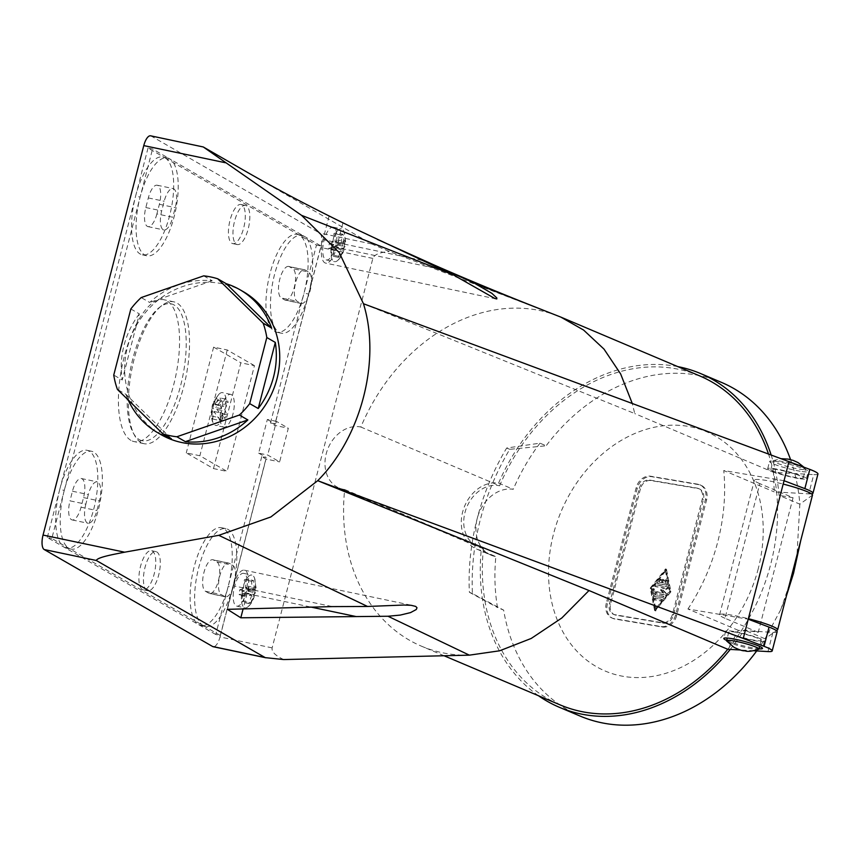 <?xml version="1.0" encoding="UTF-8"?>
<svg xmlns="http://www.w3.org/2000/svg" width="861" height="861" viewBox="0 0 861 861"><rect width="100%" height="100%" fill="white"/><g stroke="black" fill="none" stroke-linecap="round" stroke-linejoin="round"><path stroke-width="0.65" stroke-dasharray="4.3 3.23" d="M85.842 504.18A16.241 6.113 101.9 0 0 88.037 523.262A16.241 6.113 101.9 0 0 96.906 510.551L99.392 500.93A16.241 6.113 101.9 0 0 97.196 481.848A16.241 6.113 101.9 0 0 88.328 494.569L85.842 504.18L69.978 500.854A16.241 6.113 101.9 0 0 72.173 519.936A16.241 6.113 101.9 0 0 81.042 507.215L83.528 497.604A16.241 6.113 101.9 0 0 81.332 478.522A16.241 6.113 101.9 0 0 72.464 491.233L69.978 500.854M276.413 421.373L267.351 419.479L258.644 453.134L267.706 455.038L279.621 461.894L288.317 428.24L276.413 421.373L267.706 455.038M243.34 291.685A82.473 75.843 -60.1 0 0 182.564 286.605A82.473 75.843 -60.1 0 0 125.534 356.755A82.473 75.843 -60.1 0 0 161.039 434.644M558.014 315.955L389.237 251.466L371.715 243.943L243.491 170.123M377.409 239.423L358.273 230.264M444.072 655.759L421.524 646.213A178.69 141.333 -67.1 0 1 344.691 489.5A32.492 25.701 112.9 0 1 339.137 488.026A32.492 25.701 112.9 0 1 327.266 450.325A32.492 25.701 112.9 0 1 360.845 427.034A178.69 141.333 -67.1 0 1 535.639 309.766A178.69 141.333 -67.1 0 1 557.164 315.621L547.65 311.886M421.524 646.213A178.69 141.333 -67.1 0 0 446.73 653.553A178.69 141.333 -67.1 0 0 469.353 655.156M283.7 659.558C275.283 655.587 271.43 651.691 272.13 647.881L372.856 258.418C374.094 254.695 379.561 252.381 389.237 251.466M363.46 303.739L634.761 413.581L632.232 403.368M699.627 375.859A178.69 141.333 -67.1 0 0 674.411 368.519A178.69 141.333 -67.1 0 0 499.606 485.787L360.845 427.034M344.691 489.5L483.451 548.253A32.492 25.701 112.9 0 1 477.898 546.767A32.492 25.701 112.9 0 1 466.038 509.077A32.492 25.701 112.9 0 1 499.606 485.787M800.181 471.247A19.997 2.26 14.5 0 1 779.808 466.221A19.997 2.26 14.5 0 1 769.562 461.474A19.997 2.26 14.5 0 1 777.644 461.711A19.997 2.26 14.5 0 1 798.018 466.748A19.997 2.26 14.5 0 1 808.275 471.484A19.997 2.26 14.5 0 1 800.181 471.247M817.95 473.991A29.995 3.39 14.5 0 1 813.742 474.626L808.759 493.859L774.211 491.889L773.522 472.334L813.742 474.626M777.16 631.705A29.995 3.39 14.5 0 1 772.952 632.34L738.404 630.37L727.771 649.28A178.69 141.333 -67.1 0 0 773.522 472.334L634.761 413.581M738.404 630.37L687.939 609.007L748.231 619.199M798.319 478.468A19.997 2.26 14.5 0 1 777.946 473.432A19.997 2.26 14.5 0 1 767.689 468.685A19.997 2.26 14.5 0 1 775.783 468.922A19.997 2.26 14.5 0 1 796.156 473.959A19.997 2.26 14.5 0 1 806.402 478.705A19.997 2.26 14.5 0 1 798.319 478.468M811.449 493.859A29.995 3.39 14.5 0 1 808.759 493.859M784.048 480.718L723.757 470.526L774.211 491.889M753.902 650.765L740.503 650.001M726.63 640.423A19.997 2.26 -165.5 0 0 754.419 648.193A19.997 2.26 -165.5 0 0 759.058 648.807M733.755 631.447A19.997 2.26 -165.5 0 0 725.662 631.21A19.997 2.26 -165.5 0 0 735.918 635.945A19.997 2.26 -165.5 0 0 756.281 640.982A19.997 2.26 -165.5 0 0 764.374 641.219A19.997 2.26 -165.5 0 0 754.128 636.483A19.997 2.26 -165.5 0 0 733.755 631.447M750.717 639.497A16.746 1.894 -165.5 0 0 761.232 640.401A16.746 1.894 -165.5 0 0 739.319 632.932A16.746 1.894 -165.5 0 0 728.804 632.017A16.746 1.894 -165.5 0 0 750.717 639.497M781.347 470.407A16.746 1.894 14.5 0 1 803.259 477.887A16.746 1.894 14.5 0 1 792.755 476.972A16.746 1.894 14.5 0 1 770.843 469.503A16.746 1.894 14.5 0 1 781.347 470.407M687.939 609.007A178.69 141.333 -67.1 0 0 723.757 470.526M150.589 135.812A12.495 4.703 -78.1 0 1 151.138 136.027L319.592 233.008A12.495 4.703 101.9 0 1 320.733 247.473L274.724 425.377L288.317 428.24M342.829 223.343L336.586 247.473A19.997 7.523 -78.1 0 1 325.673 263.122A19.997 7.523 -78.1 0 1 322.972 239.638L329.053 216.133M323.004 245.977A16.746 6.296 101.9 0 0 326.341 259.947A16.746 6.296 101.9 0 0 336.565 241.134A16.746 6.296 101.9 0 0 333.218 227.164A16.746 6.296 101.9 0 0 323.004 245.977M227.369 609.33L233.439 585.824L332.411 606.607M233.439 585.824A19.997 7.523 101.9 0 1 244.352 570.176A19.997 7.523 101.9 0 1 247.053 593.67L243.136 608.813M233.471 592.174A16.746 6.296 101.9 0 0 236.807 606.133A16.746 6.296 101.9 0 0 247.032 587.32A16.746 6.296 101.9 0 0 243.685 573.361A16.746 6.296 101.9 0 0 233.471 592.174M47.301 537.512L59.743 489.435L64.274 490.383L51.832 538.459L203.271 625.646L198.74 624.699L47.301 537.512L51.832 538.459M64.317 547.305A49.981 18.802 101.9 0 0 66.491 548.145A49.981 18.802 101.9 0 0 94.495 506.064A49.981 18.802 101.9 0 0 89.189 451.142A49.981 18.802 101.9 0 0 87.026 450.303A49.981 18.802 101.9 0 0 59.743 489.435A49.981 18.802 101.9 0 0 64.317 547.305L68.848 548.263A49.981 18.802 101.9 0 0 71.022 549.092A49.981 18.802 101.9 0 0 99.026 507.021A49.981 18.802 101.9 0 0 93.72 452.1A49.981 18.802 101.9 0 0 91.557 451.261A49.981 18.802 101.9 0 0 64.274 490.383A49.981 18.802 101.9 0 0 68.848 548.263M270.472 422.934L316.482 245.03L165.043 157.843L169.574 158.79A49.981 18.802 -78.1 0 1 174.88 213.722A49.981 18.802 -78.1 0 1 146.876 255.792A49.981 18.802 -78.1 0 1 144.702 254.953A49.981 18.802 -78.1 0 1 140.128 197.083A49.981 18.802 -78.1 0 1 167.411 157.961A49.981 18.802 -78.1 0 1 169.574 158.79L303.998 236.183A49.981 18.802 101.9 0 0 301.834 235.344A49.981 18.802 101.9 0 0 273.163 280.406A49.981 18.802 101.9 0 0 281.289 333.185A49.981 18.802 101.9 0 0 308.582 294.064L275.003 423.881L270.472 422.934L274.724 425.377M59.743 489.435L135.597 196.125A49.981 18.802 -78.1 0 1 162.88 157.003A49.981 18.802 -78.1 0 1 165.043 157.843L148.027 148.049L152.558 148.996L169.574 158.79M267.351 419.479L275.003 423.881M258.644 453.134L266.297 457.535L261.766 456.588L266.017 459.042L279.621 461.894M272.13 647.881L220.007 636.946A12.495 4.703 -78.1 0 1 213.194 646.719M215.756 634.492L198.74 624.699A49.981 18.802 -78.1 0 1 193.434 569.778A49.981 18.802 -78.1 0 1 221.449 527.696A49.981 18.802 -78.1 0 1 228.187 586.416L215.756 634.492L220.287 635.45L232.728 587.363L228.187 586.416A49.981 18.802 -78.1 0 1 200.904 625.538A49.981 18.802 -78.1 0 1 198.74 624.699M261.766 456.588L228.187 586.416M220.007 636.946L266.017 459.042M148.027 148.049L135.597 196.125L140.128 197.083L152.558 148.996M232.728 587.363A49.981 18.802 -78.1 0 1 205.445 626.485A49.981 18.802 -78.1 0 1 203.271 625.646A49.981 18.802 -78.1 0 1 197.965 570.725A49.981 18.802 -78.1 0 1 225.98 528.654A49.981 18.802 -78.1 0 1 232.728 587.363L266.297 457.535M208.836 593.218L205.435 591.259A16.241 6.113 -78.1 0 1 203.713 573.415A16.241 6.113 -78.1 0 1 212.807 559.736A16.241 6.113 -78.1 0 1 213.517 560.005L216.918 561.964A16.241 6.113 -78.1 0 1 218.64 579.819A16.241 6.113 -78.1 0 1 209.546 593.498A16.241 6.113 -78.1 0 1 208.836 593.218L224.699 596.555L221.299 594.596A16.241 6.113 -78.1 0 1 219.577 576.741A16.241 6.113 -78.1 0 1 228.671 563.072A16.241 6.113 -78.1 0 1 229.381 563.342L232.782 565.3A16.241 6.113 -78.1 0 1 234.504 583.145A16.241 6.113 -78.1 0 1 225.399 596.824A16.241 6.113 -78.1 0 1 224.699 596.555M203.271 625.646L220.287 635.45M246.375 205.768A19.997 7.523 101.9 0 0 245.503 205.435A19.997 7.523 101.9 0 0 234.3 222.267A19.997 7.523 101.9 0 0 236.431 244.233A19.997 7.523 101.9 0 0 237.292 244.567A19.997 7.523 101.9 0 0 248.495 227.734A19.997 7.523 101.9 0 0 246.375 205.768M130.958 440.391A72.475 27.272 -78.1 0 1 124.318 356.465A72.475 27.272 -78.1 0 1 163.881 299.736A72.475 27.272 -78.1 0 1 167.023 300.952A72.475 27.272 -78.1 0 1 174.718 380.594A72.475 27.272 -78.1 0 1 134.101 441.596A72.475 27.272 -78.1 0 1 130.958 440.391M213.496 468.578L240.854 362.793L254.447 365.645L227.1 471.43L199.87 455.749L186.277 452.897L213.496 468.578L227.1 471.43M254.447 365.645L227.229 349.975L213.625 347.123L240.854 362.793M213.625 347.123L186.277 452.897M146.897 590.431A19.997 7.523 -78.1 0 1 144.766 568.454A19.997 7.523 -78.1 0 1 155.97 551.632A19.997 7.523 -78.1 0 1 156.842 551.966A19.997 7.523 -78.1 0 1 158.962 573.932A19.997 7.523 -78.1 0 1 147.758 590.764A19.997 7.523 -78.1 0 1 146.897 590.431M64.274 490.383L140.128 197.083M241.844 204.821A19.997 7.523 101.9 0 0 240.972 204.487A19.997 7.523 101.9 0 0 229.769 221.309A19.997 7.523 101.9 0 0 231.889 243.286A19.997 7.523 101.9 0 0 232.761 243.62A19.997 7.523 101.9 0 0 243.964 226.787A19.997 7.523 101.9 0 0 241.844 204.821M140.935 442.479A72.475 27.272 -78.1 0 1 134.52 435.311A72.475 27.272 -78.1 0 1 132.271 367.163A72.475 27.272 -78.1 0 1 161.728 305.666A72.475 27.272 -78.1 0 1 173.847 301.834A72.475 27.272 -78.1 0 1 176.989 303.04A72.475 27.272 -78.1 0 1 184.684 382.682A72.475 27.272 -78.1 0 1 144.067 443.695A72.475 27.272 -78.1 0 1 140.935 442.479M139.288 439.605A69.978 26.325 101.9 0 0 180.519 385.997A69.978 26.325 101.9 0 0 174.105 304.977A69.978 26.325 101.9 0 0 159.371 307.506A69.978 26.325 101.9 0 0 130.926 366.883A69.978 26.325 101.9 0 0 133.1 432.674A69.978 26.325 101.9 0 0 139.288 439.605M227.229 349.975L199.87 455.749M223.838 400.968A16.746 6.296 -78.1 0 1 230.683 394.36A16.746 6.296 -78.1 0 1 234.31 403.938A16.746 6.296 -78.1 0 1 230.651 420.534A16.746 6.296 -78.1 0 1 223.806 427.131A16.746 6.296 -78.1 0 1 220.19 417.563A16.746 6.296 -78.1 0 1 223.838 400.968M225.27 395.823A16.746 6.296 -78.1 0 1 222.493 418.823A16.746 6.296 -78.1 0 1 215.648 425.42A16.746 6.296 -78.1 0 1 212.925 422.32A16.746 6.296 -78.1 0 1 212.904 422.245A16.746 6.296 -78.1 0 1 215.68 399.256A16.746 6.296 -78.1 0 1 218.791 394.403A16.746 6.296 -78.1 0 1 222.525 392.648A16.746 6.296 -78.1 0 1 225.27 395.823M220.093 397.933L221.116 400.849L228.143 402.335L227.132 399.407L223.806 406.51L221.977 401.248L220.136 405.197L221.966 410.449L212.958 408.566L213.097 403.723L214.637 401.484A16.413 6.178 -78.1 0 1 216.488 397.534L214.949 399.773L214.798 404.616L220.093 397.933L227.132 399.407M218.791 394.403L214.949 399.773M212.925 422.32L212.871 422.148C210.644 419.662 211.688 404.315 213.001 403.981L213.097 403.723M221.966 410.449L218.64 417.553L219.652 420.469L222.977 413.377L224.807 418.629L226.658 414.679L224.829 409.427L215.82 407.533L219.62 413.205L223.085 416.498A16.413 6.178 -78.1 0 1 221.234 420.437L217.779 417.154L213.969 411.483L212.624 418.995L211.602 416.078L212.958 408.566M220.136 405.197L215.605 404.25L217.446 400.3L221.977 401.248M215.605 404.25L214.637 401.484M224.829 409.427L228.143 402.335M226.658 414.679L222.127 413.732L220.276 417.671L224.807 418.629M222.127 413.732L223.085 416.498M221.116 400.849L215.82 407.533M214.798 404.616L223.806 406.51M221.234 420.437L220.276 417.671M213.969 411.483L222.977 413.377M211.602 416.078L218.64 417.553M212.624 418.995L219.652 420.469M216.488 397.534L217.446 400.3M142.366 589.473A19.997 7.523 -78.1 0 1 140.235 567.507A19.997 7.523 -78.1 0 1 151.439 550.674A19.997 7.523 -78.1 0 1 152.311 551.008A19.997 7.523 -78.1 0 1 154.431 572.985A19.997 7.523 -78.1 0 1 143.227 589.807A19.997 7.523 -78.1 0 1 142.366 589.473M308.582 294.064A49.981 18.802 101.9 0 0 303.998 236.183L321.013 245.977L308.582 294.064L304.041 293.106A49.981 18.802 101.9 0 0 299.467 235.225A49.981 18.802 101.9 0 0 297.303 234.396A49.981 18.802 101.9 0 0 268.621 279.448A49.981 18.802 101.9 0 0 276.758 332.228A49.981 18.802 101.9 0 0 304.041 293.106M303.998 236.183L299.467 235.225M304.525 269.762L288.661 266.436A16.241 6.113 101.9 0 1 289.371 266.706L292.772 268.664L308.636 272.001L305.235 270.031A16.241 6.113 101.9 0 0 304.525 269.762A16.241 6.113 101.9 0 0 295.42 283.441A16.241 6.113 101.9 0 0 297.153 301.285L300.554 303.244A16.241 6.113 101.9 0 0 301.253 303.524A16.241 6.113 101.9 0 0 310.358 289.845A16.241 6.113 101.9 0 0 308.636 272.001M288.661 266.436A16.241 6.113 101.9 0 0 279.567 280.105A16.241 6.113 101.9 0 0 281.289 297.96L297.153 301.285M301.253 303.524L285.389 300.188A16.241 6.113 101.9 0 1 284.69 299.919L281.289 297.96M285.389 300.188A16.241 6.113 101.9 0 0 294.494 286.519A16.241 6.113 101.9 0 0 292.772 268.664M316.482 245.03L321.013 245.977M165.043 157.843A49.981 18.802 -78.1 0 1 170.349 212.764A49.981 18.802 -78.1 0 1 142.334 254.845A49.981 18.802 -78.1 0 1 140.171 254.006A49.981 18.802 -78.1 0 1 135.597 196.125M156.896 213.915A16.241 6.113 -78.1 0 1 148.027 226.626A16.241 6.113 -78.1 0 1 145.832 207.544L148.318 197.933A16.241 6.113 -78.1 0 1 157.186 185.223A16.241 6.113 -78.1 0 1 159.382 204.305L156.896 213.915L172.76 217.241A16.241 6.113 -78.1 0 1 163.891 229.962A16.241 6.113 -78.1 0 1 161.696 210.88L164.182 201.259A16.241 6.113 -78.1 0 1 173.05 188.548A16.241 6.113 -78.1 0 1 175.246 207.63L172.76 217.241M774.104 461.851A16.746 1.894 14.5 0 1 773.081 460.85A16.746 1.894 14.5 0 1 773.318 460.624A16.746 1.894 14.5 0 1 783.585 461.754A16.746 1.894 14.5 0 1 804.475 468.223A16.746 1.894 14.5 0 1 805.39 468.922A16.746 1.894 14.5 0 1 805.498 469.234A16.746 1.894 14.5 0 1 794.983 468.319A16.746 1.894 14.5 0 1 774.104 461.851M726.673 640.993A16.746 1.894 -165.5 0 0 727.599 641.682A16.746 1.894 -165.5 0 0 748.478 648.15A16.746 1.894 -165.5 0 0 758.745 649.28M335.973 261.529A16.746 6.296 101.9 0 0 338.244 259.904A16.746 6.296 101.9 0 0 344.723 242.845A16.746 6.296 101.9 0 0 344.099 231.986A16.746 6.296 101.9 0 0 341.376 228.875A16.746 6.296 101.9 0 0 339.901 229.004A16.746 6.296 101.9 0 0 331.162 247.688A16.746 6.296 101.9 0 0 334.498 261.658A16.746 6.296 101.9 0 0 335.973 261.529M331.883 245.234A16.413 6.178 101.9 0 0 331.302 250.088L333.218 249.41L328.687 248.452L329.268 243.598L332.916 242.296L341.925 244.19L331.883 245.234L333.799 244.556L333.218 249.41M331.302 250.088L341.333 249.044L338.308 257.364L340.332 256.643L333.293 255.168L331.27 255.889L332.324 247.15L328.687 248.452M342.527 246.074L343.119 241.22L338.577 240.273L337.996 245.127L342.527 246.074L344.443 245.396A16.413 6.178 101.9 0 0 345.035 240.542L345.616 241.747L343.948 243.469L343.033 234.31L341.01 235.042L341.925 244.19M333.799 244.556L329.268 243.598M341.333 249.044L332.324 247.15M342.129 234.698L343.033 234.31L335.994 232.836L334.94 241.575L338.577 240.273M343.948 243.469L334.94 241.575M345.035 240.542L343.119 241.22M345.616 241.747L344.099 231.986M332.916 242.296L333.971 233.568L335.994 232.836M341.01 235.042L333.971 233.568M337.996 245.127L334.348 246.429L333.293 255.168M334.348 246.429L343.356 248.323L345.035 246.601L344.443 245.396M338.244 259.904C340.676 258.009 342.926 253.651 345.003 246.827L345.035 246.601M339.428 257.03L340.332 256.643L343.356 248.323M338.308 257.364L331.27 255.889M246.44 607.715A16.746 6.296 101.9 0 0 248.711 606.101A16.746 6.296 101.9 0 0 255.19 589.032A16.746 6.296 101.9 0 0 254.565 578.183A16.746 6.296 101.9 0 0 251.842 575.073A16.746 6.296 101.9 0 0 250.368 575.202A16.746 6.296 101.9 0 0 241.629 593.886A16.746 6.296 101.9 0 0 244.965 607.844A16.746 6.296 101.9 0 0 246.44 607.715M242.361 591.432A16.413 6.178 101.9 0 0 241.769 596.286L243.685 595.597L239.154 594.65L239.735 589.796L243.383 588.493L252.391 590.377L242.361 591.432L244.276 590.743L243.685 595.597M248.463 591.313L252.994 592.271L254.91 591.582A16.413 6.178 101.9 0 0 255.502 586.728L256.083 587.966L254.415 589.656L253.5 580.508L246.461 579.033L245.407 587.772L249.055 586.459L248.463 591.313L244.825 592.626L243.76 601.355L241.737 602.076L242.791 593.347L239.154 594.65M254.415 589.656L245.407 587.772M244.276 590.743L239.735 589.796M241.769 596.286L251.799 595.231L242.791 593.347M251.799 595.231L248.775 603.561L250.799 602.829L243.76 601.355M252.596 580.895L251.477 581.229L252.391 590.377M252.994 592.271L253.586 587.417L249.055 586.459M255.502 586.728L253.586 587.417M243.383 588.493L244.438 579.754L246.461 579.033M251.477 581.229L244.438 579.754M244.825 592.626L253.823 594.51L255.502 592.798L254.91 591.582M248.711 606.101C251.143 604.207 253.392 599.848 255.469 593.025L255.502 592.798M249.894 603.217L250.799 602.829L253.823 594.51M248.775 603.561L241.737 602.076M203.691 275.854L212.204 280.751A82.473 75.843 -60.1 0 0 179.163 284.647A82.473 75.843 -60.1 0 0 149.696 302.469L141.182 297.572M212.204 280.751L149.696 302.469M130.84 308.981L139.342 313.878L122.251 379.981L113.749 375.084M171.35 438.723L125.932 394.338L117.43 389.441M125.932 394.338A82.473 75.843 -60.1 0 0 128.235 399.999M139.342 313.878A82.473 75.843 -60.1 0 0 122.251 379.981M498.616 483.086L513.253 489.285A34.989 27.67 -67.1 0 0 477.252 518.333A34.989 27.67 -67.1 0 0 491.179 555.205L476.531 549.006A34.989 27.67 -67.1 0 1 463.487 509.185A34.989 27.67 -67.1 0 1 498.616 483.086A181.187 143.303 112.9 0 1 677.779 366.614M771.101 454.845A181.187 143.303 112.9 0 1 779.022 495.344L799.847 504.159L812.483 495.107M476.531 549.006A34.989 27.67 -67.1 0 0 481.202 550.394L495.85 556.593A181.187 143.303 -67.1 0 0 497.475 607.5L503.653 610.115A181.187 143.303 -67.1 0 0 580.142 716.083M758.24 632.351L725.005 618.273L759.822 483.645L793.056 497.712L758.24 632.351L744.205 629.972A181.187 143.303 112.9 0 1 730.257 649.42M538.448 695.72A181.187 143.303 112.9 0 1 481.202 550.394M793.056 497.712L779.022 495.344M483.451 548.253A178.69 141.333 -67.1 0 0 560.285 704.965M773.522 472.334A178.69 141.333 -67.1 0 0 768.432 453.855M759.822 483.645A29.995 3.39 14.5 0 1 754.408 480.126A29.995 3.39 14.5 0 1 783.176 484.076M790.559 459.623A181.187 143.303 -67.1 0 1 799.847 504.159L796.78 558.703M786.448 595.79L780.744 609.696L765.031 638.787L776.428 630.629M758.25 568.68A129.957 102.782 112.9 0 1 623.536 676.391A129.957 102.782 112.9 0 1 553.494 534.078A129.957 102.782 112.9 0 1 688.197 426.367A129.957 102.782 112.9 0 1 758.25 568.68M756.701 650.927A181.187 143.303 -67.1 0 0 765.031 638.787L744.205 629.972M509.755 449.324L506.677 448.021L539.976 443.167L546.143 445.783L509.755 449.324A212.43 168.013 -67.1 0 0 480.33 519.624A212.43 168.013 -67.1 0 0 472.441 593.573L503.653 610.115M606.295 603.227A13.991 11.064 112.9 0 0 611.87 617.972A13.991 11.064 112.9 0 0 613.839 618.553L661.087 626.539A13.991 11.064 112.9 0 0 675.594 614.937L705.439 499.541A13.991 11.064 112.9 0 0 699.875 484.786A13.991 11.064 112.9 0 0 697.894 484.216L650.647 476.23A13.991 11.064 112.9 0 0 636.139 487.821L606.295 603.227L607.425 603.701A13.991 11.064 112.9 0 0 612.989 618.456A13.991 11.064 112.9 0 0 614.969 619.027L662.217 627.012A13.991 11.064 112.9 0 0 676.724 615.411L706.569 500.015A13.991 11.064 112.9 0 0 701.005 485.26A13.991 11.064 112.9 0 0 699.024 484.689L651.777 476.703A13.991 11.064 112.9 0 0 637.269 488.305L607.425 603.701M640.423 488.833L610.578 604.228A9.998 7.91 112.9 0 0 614.55 614.765A9.998 7.91 112.9 0 0 615.959 615.184L663.218 623.17A9.998 7.91 112.9 0 0 673.571 614.883L703.415 499.488A9.998 7.91 112.9 0 0 699.444 488.951A9.998 7.91 112.9 0 0 698.034 488.531L650.776 480.546A9.998 7.91 112.9 0 0 640.423 488.833L639.292 488.359A9.998 7.91 112.9 0 1 649.657 480.072L696.904 488.058A9.998 7.91 112.9 0 1 698.314 488.467A9.998 7.91 112.9 0 1 702.296 499.003L672.452 614.399A9.998 7.91 112.9 0 1 662.087 622.686L614.84 614.7A9.998 7.91 112.9 0 1 613.419 614.291A9.998 7.91 112.9 0 1 609.448 603.755L639.292 488.359M654.554 610.331L669.836 591.798A0.829 0.657 112.9 0 0 670.041 591.001L665.628 568.927L650.529 587.697A0.829 0.657 112.9 0 0 650.313 588.493L654.554 610.331L655.404 610.686L651.164 588.849A0.829 0.657 112.9 0 1 651.368 588.063L666.468 569.282L670.88 591.356A0.829 0.657 112.9 0 1 670.676 592.153L655.404 610.686M491.179 555.205A34.989 27.67 -67.1 0 0 495.85 556.593M725.005 618.273A29.995 3.39 14.5 0 1 719.592 614.765A29.995 3.39 14.5 0 1 748.36 618.704M721.421 382.37A181.187 143.303 -67.1 0 0 546.143 445.783M539.976 443.167A181.187 143.303 -67.1 0 0 513.253 489.285M472.441 593.573L469.374 592.271A212.43 168.013 112.9 0 1 477.252 518.333A212.43 168.013 112.9 0 1 506.677 448.021M469.374 592.271L497.475 607.5M655.103 609.373L650.991 588.192L665.252 570.122L669.363 591.303L655.103 609.373L655.942 609.728L670.213 591.658L666.102 570.477L651.831 588.547L655.942 609.728M666.952 588.267A0.829 0.657 112.9 0 0 667.017 586.718L655.415 584.759A0.829 0.657 112.9 0 0 655.006 586.363L664.143 587.912L660.516 590.162L662.905 592.712L656.76 591.679A0.829 0.657 112.9 0 0 656.34 593.283L664.94 594.736A0.829 0.657 112.9 0 0 665.65 593.294L662.744 590.183L666.952 588.267L667.802 588.633L663.583 590.538L666.5 593.649A0.829 0.657 112.9 0 1 665.779 595.091L657.191 593.638A0.829 0.657 112.9 0 1 657.61 592.034L663.745 593.078L661.539 589.828L664.993 588.267L655.845 586.718A0.829 0.657 112.9 0 1 656.265 585.114L667.856 587.073A0.829 0.657 112.9 0 1 667.802 588.633M663.325 580.239A0.829 0.657 112.9 0 0 662.012 580.023L661.388 582.423L658.88 582.004L660.333 580.153A0.829 0.657 112.9 0 0 659.408 579.162L657.072 582.111A0.829 0.657 112.9 0 0 657.33 583.414L665.93 584.867A0.829 0.657 112.9 0 0 666.801 583.758L666.134 580.303A0.829 0.657 112.9 0 0 664.789 580.906L665.209 583.069L662.701 582.649L663.325 580.239L664.165 580.605L663.54 583.005L666.059 583.424L665.639 581.261A0.829 0.657 112.9 0 1 666.974 580.658L667.652 584.113A0.829 0.657 112.9 0 1 666.769 585.222L658.181 583.769A0.829 0.657 112.9 0 1 657.922 582.466L660.247 579.518A0.829 0.657 112.9 0 1 661.183 580.508L659.72 582.359L662.227 582.779L662.852 580.379A0.829 0.657 112.9 0 1 664.165 580.605M662.626 597.685A0.829 0.657 112.9 0 0 663.035 596.081L654.812 594.693L653.725 589.075A0.829 0.657 112.9 0 0 652.38 589.677L653.467 595.306A1.668 1.313 112.9 0 0 654.392 596.296L662.626 597.685L655.243 596.651A1.668 1.313 112.9 0 1 654.317 595.661L653.219 590.043A0.829 0.657 112.9 0 1 654.564 589.43L655.652 595.048L663.885 596.447A0.829 0.657 112.9 0 1 663.465 598.04M655.103 598.094A0.829 0.657 112.9 0 0 654.683 599.687L660.279 600.634A0.829 0.657 112.9 0 0 660.699 599.03L655.103 598.094L661.539 599.396A0.829 0.657 112.9 0 1 661.13 601L655.533 600.052A0.829 0.657 112.9 0 1 655.942 598.449M662.744 590.183L663.583 590.538M662.905 592.712L663.745 593.078M664.143 587.912L664.993 588.267M665.209 583.069L666.059 583.424M662.701 582.649L663.54 583.005M658.88 582.004L659.72 582.359M661.388 582.423L662.227 582.779M654.812 594.693L655.652 595.048M669.363 591.303L670.213 591.658M665.252 570.122L666.102 570.477M650.991 588.192L651.831 588.547M81.042 507.215L96.906 510.551M767.98 651.573L772.952 632.34M72.464 491.233L88.328 494.569M83.528 497.604L99.392 500.93M203.261 146.962L151.138 136.027M421.944 260.409L322.972 239.638M441.596 269.515L336.586 247.473M247.053 593.67L310.724 607.027M372.856 258.418L320.733 247.473M205.435 591.259L221.299 594.596M213.517 560.005L229.381 563.342M216.918 561.964L232.782 565.3M371.715 243.943L319.592 233.008M284.69 299.919L300.554 303.244M289.371 266.706L305.235 270.031M145.832 207.544L161.696 210.88M159.382 204.305L175.246 207.63M148.318 197.933L164.182 201.259M609.448 603.755L610.578 604.228M614.84 614.7L615.959 615.184M662.087 622.686L663.218 623.17M672.452 614.399L673.571 614.883M702.296 499.003L703.415 499.488M696.904 488.058L698.034 488.531M649.657 480.072L650.776 480.546M636.139 487.821L637.269 488.305M650.647 476.23L651.777 476.703M697.894 484.216L699.024 484.689M705.439 499.541L706.569 500.015M675.594 614.937L676.724 615.411M661.087 626.539L662.217 627.012M613.839 618.553L614.969 619.027M665.65 593.294L666.5 593.649M664.94 594.736L665.779 595.091M656.34 593.283L657.191 593.638M656.76 591.679L657.61 592.034M660.516 590.162L661.366 590.528M660.699 589.473L661.539 589.828M655.006 586.363L655.845 586.718M655.415 584.759L656.265 585.114M667.017 586.718L667.856 587.073M664.789 580.906L665.639 581.261M666.134 580.303L666.974 580.658M666.801 583.758L667.652 584.113M665.93 584.867L666.769 585.222M657.33 583.414L658.181 583.769M657.072 582.111L657.922 582.466M659.408 579.162L660.247 579.518M660.333 580.153L661.183 580.508M662.012 580.023L662.852 580.379M663.035 596.081L663.885 596.447M653.725 589.075L654.564 589.43M652.38 589.677L653.219 590.043M653.467 595.306L654.317 595.661M654.392 596.296L655.243 596.651M660.699 599.03L661.539 599.396M660.279 600.634L661.13 601M654.683 599.687L655.533 600.052M655.124 610.427L655.974 610.783M669.836 591.798L670.676 592.153M670.041 591.001L670.88 591.356M665.801 569.164L666.64 569.519M665.23 569.067L666.07 569.422M650.529 587.697L651.368 588.063M650.313 588.493L651.164 588.849M72.173 519.936L88.037 523.262M339.137 488.026L477.898 546.767M767.689 468.685L769.562 461.474M81.332 478.522L97.196 481.848M725.662 631.21L723.8 638.421M496.119 298.896L325.673 263.122M244.352 570.176L413.355 605.66M225.98 528.654L221.449 527.696M205.445 626.485L200.904 625.538M228.671 563.072L212.807 559.736M225.399 596.824L209.546 593.498M245.503 205.435L240.972 204.487M173.847 301.834L163.881 299.736M230.683 394.36L222.525 392.648M155.97 551.632L151.439 550.674M301.834 235.344L297.303 234.396M281.289 333.185L276.758 332.228M162.88 157.003L167.411 157.961M148.027 226.626L163.891 229.962M157.186 185.223L173.05 188.548M87.026 450.303L91.557 451.261M770.843 469.503L773.081 460.85M773.318 460.624L781.497 458.698M728.804 632.017L727.254 638.033M326.341 259.947L334.498 261.658M236.807 606.133L244.965 607.844M780.744 609.696L789.354 584.544M613.419 614.291L614.55 614.765M698.314 488.467L699.444 488.951M699.875 484.786L701.005 485.26M611.87 617.972L612.989 618.456M719.592 614.765L754.408 480.126M656.233 593.251L657.072 593.606M654.887 586.33L655.727 586.685M667.124 586.75L667.975 587.116M665.79 579.84L666.629 580.196M657.212 583.381L658.062 583.736M660.193 578.893L661.044 579.249M662.992 579.367L663.831 579.722M663.153 596.124L664.003 596.479M653.37 588.612L654.22 588.967M654.166 596.232L655.006 596.587M660.817 599.073L661.657 599.428M654.575 599.654L655.415 600.02M654.726 610.567L655.576 610.923M665.628 568.927L666.468 569.282M66.491 548.145L71.022 549.092M761.232 640.401L759.671 646.428M803.259 477.887L805.498 469.234M223.806 427.131L215.648 425.42M144.067 443.695L134.101 441.596M333.218 227.164L341.376 228.875M764.374 641.219L762.512 648.43M243.685 573.361L251.842 575.073M147.758 590.764L143.227 589.807M142.334 254.845L146.876 255.792M806.402 478.705L808.275 471.484M133.1 432.674L134.52 435.311M159.371 307.506L161.728 305.666M237.292 244.567L232.761 243.62M803.83 467.114L805.39 468.922M254.565 578.183L256.083 587.966"/><path stroke-width="1.29" d="M243.136 608.813L240.811 617.789L387.999 616.25L469.353 655.156L283.7 659.558L265.263 657.643L96.314 560.479C97.487 557.175 113.91 554.344 124.641 552.192L218.791 535.327L270.871 516.944L317.698 480.686C361.233 437.011 381.089 360.253 363.46 303.739L339.245 252.574L301.554 215.336L203.261 146.962L243.491 170.123C278.394 190.227 316.654 210.267 358.273 230.264L453.306 274.874L301.554 215.336M225.367 162.729L143.776 145.595L43.05 535.068A12.495 4.703 101.9 0 0 44.191 549.533L212.645 646.514A12.495 4.703 -78.1 0 0 213.194 646.719L265.823 657.772M128.235 399.999A82.473 75.843 -60.1 0 0 157.638 432.674L161.039 434.644A82.473 75.843 -60.1 0 0 221.815 439.723A82.473 75.843 -60.1 0 0 278.846 369.573A82.473 75.843 -60.1 0 0 243.34 291.685L239.939 289.726A82.473 75.843 -60.1 0 0 226.228 283.689L217.715 278.792A82.473 75.843 -60.1 0 0 203.691 275.854L141.182 297.572A82.473 75.843 -60.1 0 0 130.84 308.981L113.749 375.084A82.473 75.843 -60.1 0 0 117.43 389.441L162.837 433.826A82.473 75.843 -60.1 0 0 176.86 436.764L239.369 415.045A82.473 75.843 -60.1 0 0 249.712 403.626L266.813 337.523A82.473 75.843 -60.1 0 0 263.132 323.166L217.715 278.792M143.776 145.595A12.495 4.703 -78.1 0 1 150.589 135.812L203.261 146.962M632.232 403.368L620.641 373.943L604.013 349.114L583.575 330.032L560.855 317.106L474.174 283.065L377.409 239.423M240.811 617.789L227.369 609.33L332.411 606.607L367.55 606.467L218.791 535.327M453.306 274.874L494.903 298.509L496.808 298.939L496.829 297.96L491.857 293.332L474.174 283.065M469.353 655.156L499.649 650.787L531.215 638.453L561.792 618.004L588.999 590.528L317.698 480.686L743.258 638.432L748.231 619.199L769.034 627.099A29.995 3.39 14.5 0 1 777.16 631.705L772.188 650.938A29.995 3.39 14.5 0 1 767.98 651.573L753.902 650.765M387.999 616.25L400.193 615.098L410.546 612.601L416.283 609.502L416.993 607.758L415.712 606.413L411.16 605.315L403.927 605.025L367.55 606.467M275.316 342.42L258.225 408.523A82.473 75.843 -60.1 0 0 275.316 342.42L266.813 337.523M789.02 461.485L784.048 480.718L804.852 488.617L809.824 469.385L363.46 303.739M809.824 469.385A29.995 3.39 14.5 0 1 817.95 473.991L812.978 493.224A29.995 3.39 14.5 0 1 811.449 493.859M743.258 638.432L764.062 646.331A29.995 3.39 14.5 0 1 772.188 650.938M804.852 488.617A29.995 3.39 14.5 0 1 812.978 493.224M740.503 650.001L727.771 649.28L588.999 590.528M759.058 648.807A19.997 2.26 -165.5 0 0 762.512 648.43A19.997 2.26 -165.5 0 0 752.256 643.694A19.997 2.26 -165.5 0 0 731.893 638.658A19.997 2.26 -165.5 0 0 723.8 638.421A19.997 2.26 -165.5 0 0 726.63 640.423M444.072 655.759L560.285 704.965A178.69 141.333 -67.1 0 0 585.502 712.305A178.69 141.333 -67.1 0 0 727.771 649.28M784.048 480.718L748.231 619.199M737.081 641.585A16.746 1.894 -165.5 0 0 726.566 640.67A16.746 1.894 -165.5 0 0 726.673 640.993L733.981 647.3C738.889 649.646 742.214 650.819 743.958 650.808C746.186 650.55 745.917 652.993 758.745 649.28A16.746 1.894 -165.5 0 0 758.993 649.065A16.746 1.894 -165.5 0 0 757.96 648.053A16.746 1.894 -165.5 0 0 737.081 641.585M263.132 323.166L271.635 328.073A82.473 75.843 -60.1 0 0 239.939 289.726M258.225 408.523L249.712 403.626M176.86 436.764L185.373 441.661A82.473 75.843 -60.1 0 0 218.403 437.765A82.473 75.843 -60.1 0 0 247.882 419.942L239.369 415.045M157.638 432.674A82.473 75.843 -60.1 0 0 171.35 438.723L162.837 433.826M185.373 441.661L247.882 419.942M271.635 328.073L226.228 283.689M677.779 366.614A181.187 143.303 112.9 0 1 700.596 373.556A181.187 143.303 112.9 0 1 771.101 454.845M730.257 649.42A181.187 143.303 112.9 0 1 559.316 707.268A181.187 143.303 112.9 0 1 538.448 695.72M768.432 453.855A178.69 141.333 -67.1 0 0 699.627 375.859L560.855 317.106M783.176 484.076A29.995 3.39 14.5 0 1 812.483 495.107L800.795 540.299L793.519 573.351L786.448 595.79M776.428 630.629L777.666 629.735L800.795 540.299M559.316 707.268L580.142 716.083A181.187 143.303 -67.1 0 0 756.701 650.927M748.36 618.704A29.995 3.39 14.5 0 1 777.666 629.735M790.559 459.623A181.187 143.303 -67.1 0 0 721.421 382.37L700.596 373.556M124.641 552.192L43.05 535.068M764.062 646.331L769.034 627.099M445.578 270.354L441.596 269.515M310.724 607.027L356.045 616.541M96.314 560.479L44.191 549.533M264.768 657.46L212.645 646.514M397.965 248.851C443.167 269.471 491.351 289.813 542.495 309.863M781.497 458.698L788.106 459.096L793.229 460.42L798.093 462.605L803.83 467.114M727.254 638.033L726.566 640.67M759.671 646.428L758.993 649.065"/></g></svg>
